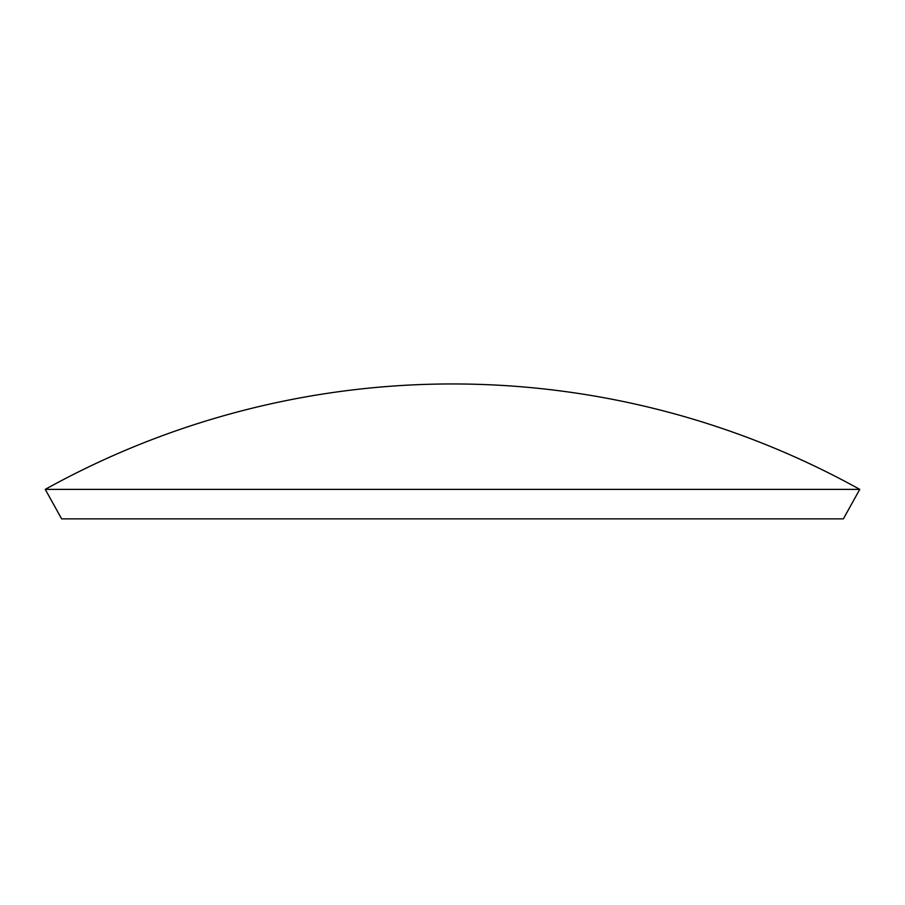 <?xml version="1.0" encoding="UTF-8"?>
<svg xmlns="http://www.w3.org/2000/svg" width="905" height="905" viewBox="0 0 905 905"><rect width="100%" height="100%" fill="white"/><g stroke="black" fill="none" stroke-linecap="round" stroke-linejoin="round"><path stroke-width="1.36" d="M859.75 489.367L843.381 518.859L61.619 518.859L45.25 489.367L859.75 489.367A839.365 839.365 0 0 0 45.25 489.367"/></g></svg>
